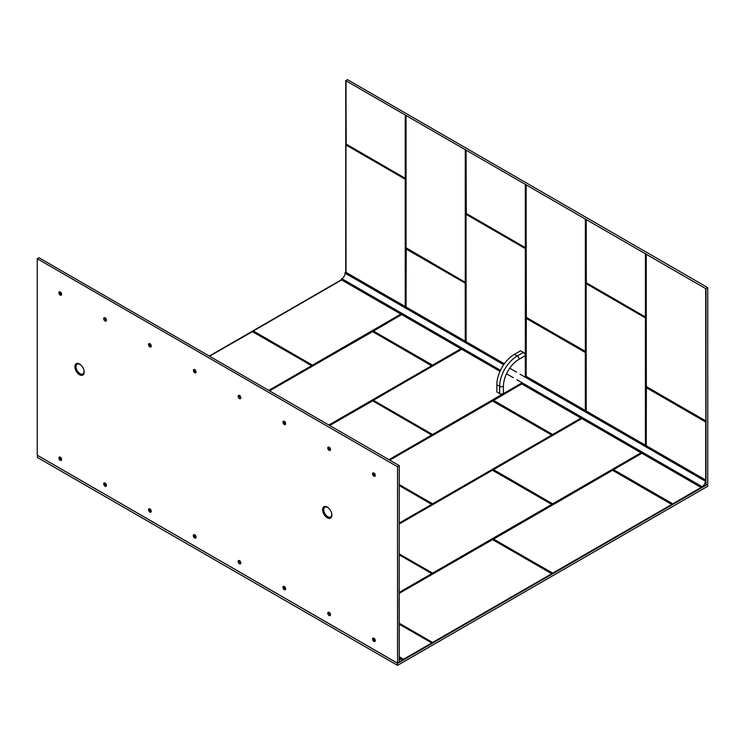 <?xml version="1.0" encoding="UTF-8"?>
<svg xmlns="http://www.w3.org/2000/svg" width="745" height="745" viewBox="0 0 745 745"><rect width="100%" height="100%" fill="white"/><g stroke="black" fill="none" stroke-linecap="round" stroke-linejoin="round"><path stroke-width="1.12" d="M37.613 455.409L37.25 457.365L397.523 665.36L397.308 663.069M707.601 484.166L707.75 486.252L397.523 665.36M337.839 628.743L397.234 663.115M277.429 593.858L337.187 628.445M217.745 559.402L277.14 593.784M157.335 524.527L217.093 559.113M97.66 490.07L157.055 524.452M37.604 455.4L97.008 489.782M399.273 624.254L431.783 642.954L403.529 659.232M431.644 643L403.771 659.576M399.273 624.114L431.923 642.963L403.706 659.381M399.273 554.923L431.783 573.622L399.273 592.359M431.644 573.669L399.273 592.843M399.273 554.783L431.923 573.631L399.273 592.601M312.406 365.125L253.309 330.948L341.648 279.943M253.309 331.004L341.527 279.869M253.17 330.957L312.136 365.45L253.123 330.994L341.592 279.906L253.198 330.938M432.5 365.125L373.394 331.004L401.695 314.604M373.394 331.004L401.574 314.539M373.264 330.957L432.221 365.45L373.124 331.329L401.639 314.576L373.282 330.938M432.5 434.456L373.394 400.279L461.742 349.275M373.394 400.335L461.621 349.2M373.264 400.288L432.221 434.782L373.208 400.326L461.676 349.237L373.282 400.27M552.585 434.456L493.488 400.335L521.789 383.945M493.488 400.335L521.668 383.871M493.348 400.288L552.315 434.782L493.218 400.661L521.724 383.899L493.404 400.261M552.585 503.788L493.488 469.611L581.826 418.606M493.488 469.667L581.705 418.541M493.348 469.62L552.315 504.123L493.302 469.657L581.761 418.569L493.404 469.592M672.679 503.788L613.573 469.667L641.873 453.277M613.573 469.667L641.752 453.202M613.442 469.834L672.539 503.955L613.442 469.834M209.41 355.98L341.378 279.785M707.75 484.259L397.523 663.367M399.273 485.442L431.923 504.291L399.273 523.511M431.802 504.309L399.273 523.027M431.737 504.253L399.273 485.517L431.783 504.291L399.273 523.269M399.273 523.865L492.268 470.179L552.008 504.291L432.864 573.454L399.273 554.429M432.864 573.454L432.221 573.454M551.896 504.309L432.594 573.119L399.273 553.935M492.408 470.17L399.273 523.94L492.426 470.151L551.877 504.495L432.594 573.119M399.273 593.197L492.268 539.51L552.008 573.631L432.864 642.786L399.273 623.761M551.896 573.641L432.594 642.451L399.273 623.276M492.268 539.51L399.273 593.271L492.426 539.482L551.877 573.836L432.594 642.451M492.408 539.501L492.911 539.51M552.958 573.454L493.218 538.961L612.362 470.179L672.102 504.663L552.315 573.454M671.981 504.309L552.688 573.119L493.218 538.961M493.218 539.333L612.837 470.151L671.962 504.495L552.688 573.119M612.362 470.179L612.995 470.179M552.585 573.119L493.348 538.952L612.632 470.16L671.822 504.337M389.691 460.065L492.268 400.838L552.008 434.959L432.864 504.123L399.273 485.097M551.896 434.978L432.594 503.788L399.273 484.604M492.268 400.838L551.877 435.164L432.594 503.788M209.559 356.063L252.732 331.506L311.829 365.627L269.299 390.557M311.717 365.637L268.88 390.315M252.089 331.506L311.689 365.618L269.085 390.436M252.229 331.497L209.615 356.091L252.732 331.506M269.606 390.734L372.817 331.506L431.923 366L329.346 425.218M431.802 365.637L328.918 424.976M372.183 331.506L269.662 390.762L372.342 331.478L431.783 365.832L329.132 425.097M372.314 331.497L372.817 331.506M329.644 425.395L372.817 400.838L431.923 434.959L389.384 459.888M431.802 434.978L388.965 459.646M372.314 400.829L329.709 425.432L372.658 400.81L431.783 434.95L389.179 459.767M707.75 287.635L347.477 79.641L345.755 80.637L705.683 288.613L707.75 287.635L707.75 484.082L705.878 485.097M705.999 288.613L705.999 485.06M705.683 288.613L705.832 421.596L646.455 387.307M646.185 254.203L646.353 386.832L705.999 421.009L646.25 386.646L646.25 254.296M345.755 272.195L345.755 80.637M405.643 115.214L405.327 178.409L346.229 144.288L345.904 80.721M405.438 115.177L405.252 178.297L346.025 143.981L346.025 80.963M525.737 184.546L525.421 247.74L466.314 213.619L465.998 150.052M525.523 184.509L525.346 247.629L466.165 213.396L466.119 150.304M645.822 253.877L645.505 317.072L586.334 282.839L586.091 219.393M645.617 253.84L645.431 316.96L586.259 282.728L586.213 219.635M706.158 421.242L646.129 386.404L646.129 254.054M646.306 387.707L705.683 421.996L705.683 480.004M646.25 445.687L646.381 387.512L705.683 421.996L706.158 421.596M586.091 410.951L586.091 283.491L645.505 317.426L645.822 445.445M586.259 283.705L645.403 317.91L645.403 445.203M586.213 411.026L586.147 283.612L645.356 317.826M526.044 376.29L526.361 317.975L585.458 352.096L585.784 410.774M526.212 318.376L585.309 352.497L585.356 410.532M526.166 376.355L526.287 318.171L585.309 352.497M465.998 341.62L465.998 214.16L525.421 248.094L525.737 376.113M466.165 214.374L525.318 248.579L525.318 375.871L525.318 355.644L519.06 359.258A22.117 12.767 120 0 0 503.424 386.338L503.424 393.565L520.941 383.452L701.492 487.696L705.878 485.172L705.878 480.115L525.318 375.871M466.119 341.694L466.063 214.281L525.262 248.495M405.951 306.959L406.276 248.644L465.374 282.765L465.69 341.443M406.118 249.044L465.225 283.165L465.271 341.201M406.072 307.024L406.202 248.839L465.225 283.165M345.904 272.288L345.904 144.828L405.327 178.763L405.643 306.782M346.08 145.042L405.224 179.247L405.224 306.53M346.025 272.353L345.969 144.949L405.178 179.163M346.229 144.288L345.904 143.738M465.69 149.875L465.374 282.411L405.951 247.731L405.951 115.391M465.485 149.847L465.299 282.299L406.072 247.973L406.072 115.633M585.784 219.216L585.784 351.556L526.361 317.621L526.044 184.723M585.57 219.179L585.384 351.631L526.166 317.314L526.166 184.965M503.424 393.565A2.654 1.537 180 0 1 499.671 393.565L499.671 386.338A24.771 14.304 -60 0 1 517.188 356.008L514.367 354.378L520.625 350.774L523.437 352.394A2.654 1.537 60 0 1 525.318 355.644M514.367 354.378A24.771 14.304 120 0 0 496.859 384.718L496.859 391.935L499.671 393.565M503.685 364.743L345.056 273.164A4.423 2.552 -60 0 1 345.056 273.247A4.423 2.552 -60 0 1 341.862 278.704L500.491 370.284M705.878 480.115A0.885 0.512 120 0 0 705.329 481.158A4.423 2.552 -60 0 1 705.329 481.242A4.423 2.552 -60 0 1 702.135 486.699A0.885 0.512 120 0 0 701.492 487.696L673.042 504.123L701.278 487.575M499.988 371.355L341.229 279.692A0.885 0.512 -60 0 1 341.862 278.704M504.374 363.774L345.606 272.111A0.885 0.512 -60 0 0 345.056 273.164M399.944 657.556A4.423 2.552 120 0 0 400.857 659.586A4.423 2.552 120 0 0 403.138 659.316L399.944 657.472A4.423 2.552 120 0 0 399.944 657.556M399.767 657.053L403.594 659.269A0.885 0.512 120 0 1 403.771 659.586L399.394 662.109L399.273 656.988M399.273 662.044L397.681 663.097M399.944 657.472A0.885 0.512 120 0 0 399.394 657.053M374.959 476.269A1.928 1.108 60 0 1 374.074 476.13A1.928 1.108 60 0 1 372.714 473.773A1.928 1.108 60 0 1 373.04 472.945M372.556 473.867A1.928 1.108 60 0 1 372.956 472.982A1.928 1.108 60 0 1 374.437 473.503A1.928 1.108 60 0 1 375.284 475.44A1.928 1.108 60 0 1 374.884 476.325A1.928 1.108 60 0 1 373.394 475.804A1.928 1.108 60 0 1 372.556 473.867M330.147 450.399A1.928 1.108 60 0 1 328.694 449.784A1.928 1.108 60 0 1 327.902 447.903A1.928 1.108 60 0 1 328.228 447.075M327.744 447.996A1.928 1.108 60 0 1 328.145 447.112A1.928 1.108 60 0 1 329.635 447.633A1.928 1.108 60 0 1 330.473 449.57A1.928 1.108 60 0 1 330.072 450.455A1.928 1.108 60 0 1 328.592 449.933A1.928 1.108 60 0 1 327.744 447.996M285.335 424.529A1.928 1.108 60 0 1 284.46 424.389A1.928 1.108 60 0 1 283.1 422.033A1.928 1.108 60 0 1 283.417 421.204M282.942 422.126A1.928 1.108 60 0 1 283.333 421.242A1.928 1.108 60 0 1 284.823 421.763A1.928 1.108 60 0 1 285.661 423.7A1.928 1.108 60 0 1 285.26 424.576A1.928 1.108 60 0 1 283.78 424.063A1.928 1.108 60 0 1 282.942 422.126M240.533 398.659A1.928 1.108 60 0 1 239.08 398.044A1.928 1.108 60 0 1 238.288 396.163A1.928 1.108 60 0 1 238.614 395.334M238.13 396.256A1.928 1.108 60 0 1 238.53 395.372A1.928 1.108 60 0 1 240.011 395.893A1.928 1.108 60 0 1 240.849 397.83A1.928 1.108 60 0 1 240.449 398.705A1.928 1.108 60 0 1 238.968 398.193A1.928 1.108 60 0 1 238.13 396.256M195.721 372.789A1.928 1.108 60 0 1 194.836 372.649A1.928 1.108 60 0 1 193.476 370.293A1.928 1.108 60 0 1 193.802 369.464M193.318 370.386A1.928 1.108 60 0 1 193.719 369.501A1.928 1.108 60 0 1 195.199 370.023A1.928 1.108 60 0 1 196.047 371.96A1.928 1.108 60 0 1 195.646 372.835A1.928 1.108 60 0 1 194.156 372.323A1.928 1.108 60 0 1 193.318 370.386M150.909 346.919A1.928 1.108 60 0 1 150.034 346.779A1.928 1.108 60 0 1 148.665 344.423A1.928 1.108 60 0 1 148.991 343.594M148.506 344.516A1.928 1.108 60 0 1 148.907 343.631A1.928 1.108 60 0 1 150.397 344.153A1.928 1.108 60 0 1 151.235 346.09A1.928 1.108 60 0 1 150.835 346.965A1.928 1.108 60 0 1 149.354 346.453A1.928 1.108 60 0 1 148.506 344.516M106.097 321.048A1.928 1.108 60 0 1 104.645 320.434A1.928 1.108 60 0 1 103.862 318.553A1.928 1.108 60 0 1 104.179 317.724M103.704 318.646A1.928 1.108 60 0 1 104.095 317.761A1.928 1.108 60 0 1 105.585 318.283A1.928 1.108 60 0 1 106.423 320.22A1.928 1.108 60 0 1 106.023 321.095A1.928 1.108 60 0 1 104.542 320.583A1.928 1.108 60 0 1 103.704 318.646M61.295 295.178A1.928 1.108 60 0 1 60.41 295.039A1.928 1.108 60 0 1 59.051 292.683A1.928 1.108 60 0 1 59.377 291.854M58.892 292.776A1.928 1.108 60 0 1 59.293 291.891A1.928 1.108 60 0 1 60.773 292.403A1.928 1.108 60 0 1 61.611 294.349A1.928 1.108 60 0 1 61.211 295.225A1.928 1.108 60 0 1 59.73 294.713A1.928 1.108 60 0 1 58.892 292.776M374.959 641.464A1.928 1.108 60 0 1 374.074 641.324A1.928 1.108 60 0 1 372.714 638.968A1.928 1.108 60 0 1 373.04 638.139M372.556 639.061A1.928 1.108 60 0 1 372.956 638.176A1.928 1.108 60 0 1 374.437 638.698A1.928 1.108 60 0 1 375.284 640.635A1.928 1.108 60 0 1 374.884 641.519A1.928 1.108 60 0 1 373.394 640.998A1.928 1.108 60 0 1 372.556 639.061M330.147 615.593A1.928 1.108 60 0 1 328.694 614.979A1.928 1.108 60 0 1 327.902 613.098A1.928 1.108 60 0 1 328.228 612.269M327.744 613.191A1.928 1.108 60 0 1 328.145 612.306A1.928 1.108 60 0 1 329.635 612.828A1.928 1.108 60 0 1 330.473 614.765A1.928 1.108 60 0 1 330.072 615.649A1.928 1.108 60 0 1 328.592 615.128A1.928 1.108 60 0 1 327.744 613.191M285.335 589.723A1.928 1.108 60 0 1 284.46 589.584A1.928 1.108 60 0 1 283.1 587.228A1.928 1.108 60 0 1 283.417 586.399M282.942 587.321A1.928 1.108 60 0 1 283.333 586.436A1.928 1.108 60 0 1 284.823 586.958A1.928 1.108 60 0 1 285.661 588.895A1.928 1.108 60 0 1 285.26 589.77A1.928 1.108 60 0 1 283.78 589.258A1.928 1.108 60 0 1 282.942 587.321M240.533 563.853A1.928 1.108 60 0 1 239.08 563.239A1.928 1.108 60 0 1 238.288 561.357A1.928 1.108 60 0 1 238.614 560.529M238.13 561.451A1.928 1.108 60 0 1 238.53 560.566A1.928 1.108 60 0 1 240.011 561.087A1.928 1.108 60 0 1 240.849 563.024A1.928 1.108 60 0 1 240.449 563.9A1.928 1.108 60 0 1 238.968 563.388A1.928 1.108 60 0 1 238.13 561.451M195.721 537.983A1.928 1.108 60 0 1 194.836 537.843A1.928 1.108 60 0 1 193.476 535.487A1.928 1.108 60 0 1 193.802 534.659M193.318 535.581A1.928 1.108 60 0 1 193.719 534.696A1.928 1.108 60 0 1 195.199 535.217A1.928 1.108 60 0 1 196.047 537.154A1.928 1.108 60 0 1 195.646 538.03A1.928 1.108 60 0 1 194.156 537.518A1.928 1.108 60 0 1 193.318 535.581M150.909 512.113A1.928 1.108 60 0 1 150.034 511.973A1.928 1.108 60 0 1 148.665 509.617A1.928 1.108 60 0 1 148.991 508.788M148.506 509.71A1.928 1.108 60 0 1 148.907 508.826A1.928 1.108 60 0 1 150.397 509.347A1.928 1.108 60 0 1 151.235 511.284A1.928 1.108 60 0 1 150.835 512.16A1.928 1.108 60 0 1 149.354 511.647A1.928 1.108 60 0 1 148.506 509.71M106.097 486.243A1.928 1.108 60 0 1 104.645 485.628A1.928 1.108 60 0 1 103.862 483.747A1.928 1.108 60 0 1 104.179 482.918M103.704 483.84A1.928 1.108 60 0 1 104.095 482.956A1.928 1.108 60 0 1 105.585 483.477A1.928 1.108 60 0 1 106.423 485.414A1.928 1.108 60 0 1 106.023 486.289A1.928 1.108 60 0 1 104.542 485.777A1.928 1.108 60 0 1 103.704 483.84M61.295 460.373A1.928 1.108 60 0 1 60.41 460.233A1.928 1.108 60 0 1 59.051 457.877A1.928 1.108 60 0 1 59.377 457.048M58.892 457.97A1.928 1.108 60 0 1 59.293 457.085A1.928 1.108 60 0 1 60.773 457.598A1.928 1.108 60 0 1 61.611 459.544A1.928 1.108 60 0 1 61.211 460.419A1.928 1.108 60 0 1 59.73 459.907A1.928 1.108 60 0 1 58.892 457.97M322.594 509.701A6.575 3.79 60 0 1 325.584 506.414A6.575 3.79 60 0 1 331.888 515.065A6.575 3.79 60 0 1 331.581 516.807A6.575 3.79 60 0 1 326.403 517.17A6.575 3.79 60 0 1 322.594 509.701M74.9 366.689A6.575 3.79 60 0 1 77.89 363.402A6.575 3.79 60 0 1 84.194 372.062A6.575 3.79 60 0 1 83.887 373.794A6.575 3.79 60 0 1 78.7 374.167A6.575 3.79 60 0 1 74.9 366.689M328.955 448.024L329.886 449.188L328.955 448.024L329.914 447.689M239.331 396.284L240.263 397.448L239.331 396.284L240.3 395.949M104.905 318.674L105.837 319.838L104.905 318.674L105.874 318.339M328.955 613.219L329.886 614.383L328.955 613.219L329.914 612.884M239.331 561.479L240.263 562.643L239.331 561.479L240.3 561.143M104.905 483.868L105.837 485.032L104.905 483.868L105.874 483.533M278.937 396.238L399.273 465.644L397.523 466.752L397.523 663.199L37.25 455.195L37.25 258.748L38.973 257.751L278.947 396.275M61.025 459.162L60.094 457.998L60.559 459.199L61.509 458.883M150.648 510.902L149.717 509.738L150.183 510.94L151.133 510.623M195.451 536.773L194.519 535.608L194.985 536.81L195.935 536.493M285.074 588.513L284.143 587.349L284.609 588.55L285.558 588.233M374.688 640.253L373.757 639.089L374.223 640.29L375.173 639.974M61.025 293.968L60.094 292.804L60.559 294.005L61.509 293.688M150.648 345.708L149.717 344.544L150.183 345.745L151.133 345.429M195.451 371.578L194.519 370.414L194.985 371.615L195.935 371.299M285.074 423.318L284.143 422.154L284.609 423.356L285.558 423.039M374.688 475.059L373.757 473.894L374.223 475.096L375.173 474.779M399.208 597.956L399.218 598.943M60.094 457.998L61.062 457.663M105.837 485.032L106.321 484.753M149.717 509.738L150.676 509.403M194.519 535.608L195.488 535.273M240.263 562.643L240.747 562.363M284.143 587.349L285.112 587.013M329.886 614.383L330.37 614.104M373.757 639.089L374.726 638.763M60.094 292.804L61.062 292.468M105.837 319.838L106.321 319.558M149.717 344.544L150.676 344.209M194.519 370.414L195.488 370.079M240.263 397.448L240.747 397.169M284.143 422.154L285.112 421.819M329.886 449.188L330.37 448.909M373.757 473.894L374.726 473.569M397.364 663.283L399.208 662.007M397.523 466.752L37.25 258.748M312.5 365.125L400.847 314.12M432.594 365.125L460.894 348.781M432.594 434.456L520.941 383.452M552.688 434.456L580.979 418.122M552.688 503.788L641.026 452.783M672.772 503.788L701.073 487.454M431.737 642.926L399.273 624.18L431.83 642.991M431.737 573.594L399.273 554.848L431.83 573.659M401.266 314.362L312.779 365.45L401.061 314.241M461.313 349.023L432.864 365.45L461.099 348.902M521.36 383.694L432.864 434.782L521.146 383.573M581.407 418.364L552.958 434.782L581.193 418.243M641.445 453.025L552.958 504.123L641.24 452.904M613.396 469.657L641.808 453.239L613.489 469.592M707.582 484.175L705.878 485.163M673.042 504.123L672.4 504.123M552.958 504.123L552.315 504.123M552.958 434.782L552.315 434.782M432.864 434.782L432.221 434.782M432.864 365.45L432.221 365.45M312.779 365.45L312.136 365.45M492.268 470.179L492.911 470.179M432.864 642.786L432.221 642.786M432.864 504.123L432.221 504.123M372.183 400.838L372.817 400.838M399.273 554.187L432.5 573.119M551.822 504.253L492.538 470.16L399.273 524.005M399.273 623.518L432.5 642.451M551.822 573.594L492.641 539.492L551.738 573.669M671.915 504.253L612.865 470.17M612.492 470.17L493.404 538.924M399.273 484.846L432.5 503.788M551.822 434.922L492.911 400.838M492.408 400.829L389.756 460.103M311.643 365.59L252.462 331.488L311.559 365.665M431.737 365.59L372.547 331.488L431.644 365.665M431.737 434.922L372.686 400.829L329.765 425.469M399.273 485.582L431.644 504.337M551.738 504.337L492.771 470.17M492.771 539.501L399.273 593.337M389.747 460.093L492.426 400.81L551.738 435.006M492.771 400.829L389.812 460.131M252.592 331.497L209.68 356.138M372.686 331.497L269.727 390.799M431.644 435.006L372.686 400.829M405.327 178.763L405.643 179.312M465.374 282.765L465.69 283.314M525.421 248.094L525.737 248.653M585.458 352.096L585.784 352.646M645.505 317.426L645.822 317.985M646.129 445.622L646.129 387.493M646.455 386.953L646.129 386.404M586.408 282.951L586.091 282.402M526.361 317.621L526.044 317.072M466.314 213.619L465.998 213.07M406.276 248.29L405.951 247.731M405.224 178.157L405.224 115.14M525.318 247.489L525.318 184.481M645.403 316.821L645.403 253.812M345.969 80.907L346.127 144.167L405.206 178.269M466.063 150.239L466.212 213.498L525.29 247.601M586.147 219.57L586.306 282.83L645.459 316.97M646.194 254.241L646.194 386.525M646.381 386.841L705.711 421.093M645.617 445.324L645.403 317.91M586.147 283.668L586.147 410.989L586.157 283.584M585.57 410.653L585.356 352.581M526.1 318.339L526.1 376.318L526.11 318.255M525.523 375.992L525.318 248.579M465.485 341.322L465.271 283.249M405.438 306.661L405.224 179.247M345.978 144.884L345.969 272.325M406.016 115.568L406.016 247.852M406.202 248.178L465.243 282.271M526.1 184.9L526.1 317.193M526.287 317.51L585.337 351.603M345.969 143.859L345.959 80.87M466.24 213.508L525.374 247.638M586.334 282.839L645.403 316.951M465.271 149.81L465.271 282.15M585.356 219.142L585.356 351.491M519.06 359.258A2.654 1.537 60 0 0 517.188 356.008L523.437 352.394M503.424 386.338A2.654 1.537 0 0 1 499.671 386.338L496.859 384.718M506.516 373.767L513.361 377.715M516.825 379.717L702.135 486.699M705.329 481.158L520.029 374.176M516.564 372.174L509.72 368.226M331.627 516.695A6.416 3.706 60 0 1 326.552 516.9A6.416 3.706 60 0 1 322.902 509.654A6.416 3.706 60 0 1 325.705 506.432M83.924 373.683A6.416 3.706 60 0 1 79.734 374.502A6.416 3.706 60 0 1 75.198 366.642A6.416 3.706 60 0 1 78.002 363.42M331.525 512.765A5.653 3.259 60 0 1 331.739 514.404A5.653 3.259 60 0 1 327.744 516.704A5.653 3.259 60 0 1 323.749 509.785A5.653 3.259 60 0 1 329.048 508.481M83.822 369.762A5.653 3.259 60 0 1 80.05 373.701A5.653 3.259 60 0 1 76.055 366.782A5.653 3.259 60 0 1 80.05 364.473A5.653 3.259 60 0 1 81.354 365.478M399.273 662.091L399.199 598.896M399.208 465.737L399.208 598.142M399.208 662.184L399.059 598.71M346.127 144.167L405.28 178.306M465.355 282.318L406.006 247.889L406.006 115.54M585.449 351.649L526.1 317.221L526.1 184.872M466.053 150.211L466.053 213.219M586.138 219.542L586.138 282.551M345.959 144.977L345.959 272.316M399.273 656.773L399.758 657.053M399.124 598.803L399.273 465.644"/></g></svg>
